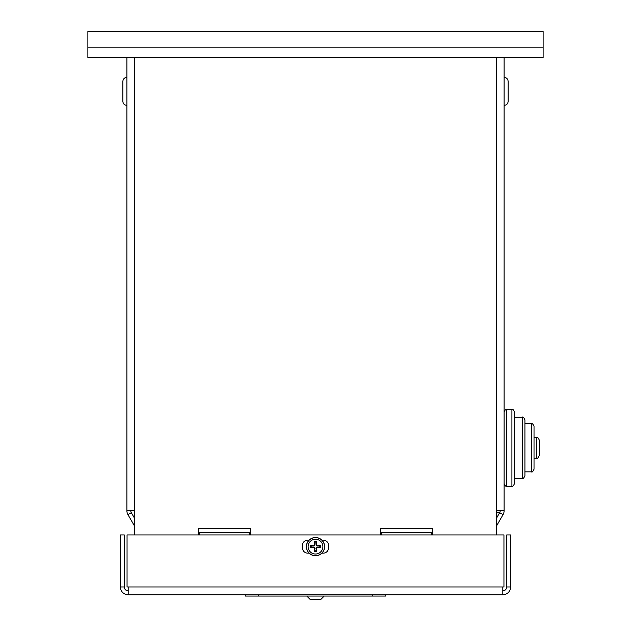 <?xml version="1.0" encoding="UTF-8"?>
<svg xmlns="http://www.w3.org/2000/svg" width="631" height="631" viewBox="0 0 631 631"><rect width="100%" height="100%" fill="white"/><g stroke="black" fill="none" stroke-linecap="round" stroke-linejoin="round"><path stroke-width="0.95" d="M380.54 534.93L380.54 528.431L432.566 528.431L432.566 534.93L432.566 528.431L380.54 528.431L380.54 534.93M198.434 534.93L198.434 528.431L250.46 528.431L250.46 534.93L250.46 528.431L198.434 528.431L198.434 534.93M499.602 512.822L496.305 512.822M496.305 534.93L496.305 510.731L504.106 510.731A7.801 7.801 0 0 1 503.057 514.636L496.305 526.341M126.894 510.731L126.894 57.563L134.695 57.563L134.695 510.731L126.894 510.731A7.801 7.801 0 0 0 127.943 514.636L134.695 526.341M134.695 518.532L131.319 512.68A3.904 3.904 0 0 1 130.798 510.731M134.695 510.731L134.695 534.93M500.202 510.731A3.904 3.904 0 0 1 499.681 512.68L496.305 518.532M134.695 57.563L504.106 57.563L504.106 510.731M249.166 534.93L249.166 532.335L199.735 532.335L199.735 534.93M431.265 534.93L431.265 532.335L381.834 532.335L381.834 534.93M309.127 553.142L307.699 553.142A5.206 5.206 0 0 1 302.494 547.945L302.494 545.342A5.206 5.206 0 0 1 307.699 540.136L309.127 540.136M321.873 540.136L323.301 540.136A5.206 5.206 0 0 1 328.506 545.342L328.506 547.945A5.206 5.206 0 0 1 323.301 553.142L321.873 553.142M128.196 590.868A3.904 3.904 0 0 1 124.291 586.964L124.291 534.93L120.387 534.93L120.387 586.964A7.801 7.801 0 0 0 128.196 594.765L128.196 586.964L127.052 586.964L127.052 534.93L503.948 534.93L503.948 586.964L502.804 586.964L502.804 594.765L128.196 594.765M124.291 586.964L120.387 586.964M502.804 594.765A7.801 7.801 0 0 0 510.613 586.964L510.613 534.93L506.709 534.93L506.709 586.964L510.613 586.964M502.804 590.868A3.904 3.904 0 0 0 506.709 586.964M126.894 57.563L87.875 57.563L87.875 31.55L543.125 31.55L543.125 57.563L504.106 57.563M245.262 594.765L245.262 596.066L385.738 596.066L385.738 594.765M539.229 447.781L539.229 439.981C538.148 437.598 537.281 436.731 536.626 437.378L536.626 458.193C537.281 458.84 538.148 457.972 539.229 455.59L539.229 447.781M514.51 483.551C513.413 485.949 512.546 486.817 511.915 486.154L506.709 486.154C506.078 486.817 505.21 485.949 504.106 483.551C505.21 485.949 506.078 486.817 506.709 486.154L506.709 409.416L511.915 409.416L511.915 486.154C512.546 486.817 513.413 485.949 514.51 483.551L514.51 417.217L522.318 417.217C522.973 416.57 523.84 417.43 524.921 419.82L524.921 475.75L524.921 423.724L531.42 423.724L531.42 471.846C532.075 472.501 532.943 471.633 534.023 469.243L534.023 437.378L536.626 437.378C537.281 436.731 538.148 437.598 539.229 439.981M524.921 423.724L524.921 419.82C523.84 417.43 522.973 416.57 522.318 417.217L522.318 478.353L514.51 478.353L514.51 412.011C513.413 409.622 512.546 408.754 511.915 409.416C512.546 408.754 513.413 409.622 514.51 412.011M524.921 471.846L531.42 471.846C532.075 472.501 532.943 471.633 534.023 469.243L534.023 426.319C532.943 423.937 532.075 423.07 531.42 423.724C532.075 423.07 532.943 423.937 534.023 426.319M539.229 455.59C538.148 457.972 537.281 458.84 536.626 458.193L534.023 458.193L534.023 468.533M508.144 100.187L508.144 101.362C507.908 103.815 506.559 105.164 504.106 105.401C506.559 105.164 507.908 103.815 508.144 101.362L508.144 81.407C507.908 78.954 506.559 77.605 504.106 77.368C506.559 77.605 507.908 78.954 508.144 81.407M122.856 101.362C123.092 103.815 124.441 105.164 126.894 105.401C124.441 105.164 123.092 103.815 122.856 101.362L122.856 81.407C123.092 78.954 124.441 77.605 126.894 77.368C124.441 77.605 123.092 78.954 122.856 81.407M122.856 100.187L122.856 82.582M314.766 550.114A3.549 3.549 0 0 0 316.234 550.114L316.51 551.612A15.601 1.357 -93 0 0 316.391 548.173L317.03 547.534A15.601 1.357 3 0 0 320.469 547.645L318.97 547.377A3.549 3.549 0 0 0 318.97 545.902L317.046 546.091L316.044 545.089L316.51 541.674A5.072 5.072 0 0 0 314.49 541.674A15.601 1.357 87 0 0 314.609 545.113L313.97 545.744A15.601 1.357 -177 0 0 310.531 545.634L312.029 545.902A3.549 3.549 0 0 0 312.029 547.377L313.954 547.187L314.956 548.189L314.49 551.612A5.072 5.072 0 0 0 316.51 551.612M318.97 545.902L320.469 545.634A15.601 1.357 177 0 0 317.03 545.744L316.391 545.113A15.601 1.357 -87 0 0 316.51 541.674M320.469 547.645A5.072 5.072 0 0 0 320.469 545.634M316.234 543.165A3.549 3.549 0 0 0 314.766 543.165L314.49 541.674M312.029 547.377L310.531 547.645A15.601 1.357 -3 0 0 313.97 547.534L314.609 548.173A15.601 1.357 93 0 0 314.49 551.612M310.531 545.634A5.072 5.072 0 0 0 310.531 547.645M315.5 554.026A7.383 7.383 0 0 1 309.103 542.952A7.383 7.383 0 0 1 321.897 542.952A7.383 7.383 0 0 1 315.5 554.026M315.5 555.745A9.102 9.102 0 0 1 307.612 542.084A9.102 9.102 0 0 1 323.387 542.084A9.102 9.102 0 0 1 315.5 555.745A9.102 9.102 0 0 1 307.612 542.084A9.102 9.102 0 0 1 323.387 542.084A9.102 9.102 0 0 1 315.5 555.745M316.234 550.114L316.044 548.189L317.046 547.187L318.97 547.377M314.766 543.165L314.956 545.089L313.954 546.091L312.029 545.902M306.784 596.066L310.168 599.45L306.784 596.066L324.216 596.066L320.832 599.45L310.168 599.45L320.832 599.45L324.216 596.066M131.319 512.68L127.943 514.636M503.057 514.636L499.681 512.68M496.305 510.731L496.305 57.563M128.196 586.964L502.804 586.964M87.875 47.159L543.125 47.159M372.732 594.765L372.732 596.066M258.268 596.066L258.268 594.765M316.462 551.084A4.543 4.543 0 0 1 314.538 551.084M319.941 545.681A4.543 4.543 0 0 1 319.941 547.598M314.538 542.203A4.543 4.543 0 0 1 316.462 542.203M311.059 547.598A4.543 4.543 0 0 1 311.059 545.681M315.5 555.666A9.023 9.023 0 0 0 323.317 542.124A9.023 9.023 0 0 0 307.683 542.124A9.023 9.023 0 0 0 315.5 555.666M506.709 409.416C506.078 408.754 505.21 409.622 504.106 412.011C505.21 409.622 506.078 408.754 506.709 409.416M522.318 478.353C522.973 479 523.84 478.132 524.921 475.75C523.84 478.132 522.973 479 522.318 478.353"/></g></svg>

